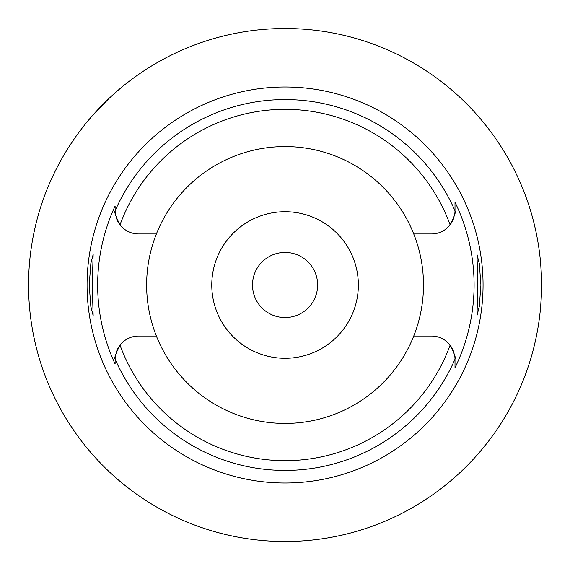 <?xml version="1.0" encoding="UTF-8"?>
<svg xmlns="http://www.w3.org/2000/svg" width="570" height="570" viewBox="0 0 570 570"><rect width="100%" height="100%" fill="white"/><g stroke="black" fill="none" stroke-linecap="round" stroke-linejoin="round"><path stroke-width="0.85" d="M156.394 233.942A138.432 138.432 0 0 0 285.064 423.432A138.432 138.432 0 0 0 413.734 233.942A138.432 138.432 0 0 0 156.394 233.942L138.574 233.942A23.448 23.448 0 0 1 120.021 224.837C115.724 216.507 114.093 211.833 115.126 210.807L115.126 210.494A23.448 23.448 0 0 0 115.133 211.092M115.14 211.385A23.448 23.448 0 0 0 115.446 214.384M116.138 217.32A23.448 23.448 0 0 0 116.551 218.545M116.793 219.186A23.448 23.448 0 0 0 117.441 220.661M117.705 221.189A23.448 23.448 0 0 0 118.816 223.134M115.126 363.332L115.126 364.002A187.409 187.409 0 0 1 115.126 205.998L115.126 209.945M115.133 358.908A23.448 23.448 0 0 0 115.126 359.506L115.126 360.817M118.816 346.866A23.448 23.448 0 0 0 117.705 348.812M117.441 349.339A23.448 23.448 0 0 0 116.793 350.814M116.537 351.476A23.448 23.448 0 0 0 116.138 352.68M115.446 355.623A23.448 23.448 0 0 0 115.14 358.623M156.394 336.058L138.574 336.058A23.448 23.448 0 0 0 120.021 345.163C115.724 353.493 114.093 358.167 115.126 359.193L115.126 364.002M454.995 358.908A23.448 23.448 0 0 1 455.003 359.506L455.003 359.193C456.036 358.167 454.404 353.493 450.108 345.163A23.448 23.448 0 0 0 431.554 336.058L413.734 336.058M115.126 210.494L115.126 205.998M285.064 87.003A197.997 197.997 0 0 0 87.068 285A197.997 197.997 0 0 0 285.064 482.997A197.997 197.997 0 0 0 483.061 285A197.997 197.997 0 0 0 285.064 87.003M92.262 285L93.152 254.462L90.858 263.39L89.205 285L90.837 306.489L93.152 315.538L92.262 285M454.988 358.615A23.448 23.448 0 0 0 454.682 355.616M453.991 352.68A23.448 23.448 0 0 0 453.585 351.462M453.335 350.814A23.448 23.448 0 0 0 452.687 349.339M452.423 348.812A23.448 23.448 0 0 0 451.312 346.866M451.312 223.134A23.448 23.448 0 0 0 452.423 221.189M452.687 220.661A23.448 23.448 0 0 0 453.335 219.186M453.592 218.517A23.448 23.448 0 0 0 453.991 217.32M454.682 214.377A23.448 23.448 0 0 0 454.988 211.377M454.995 211.092A23.448 23.448 0 0 0 455.003 210.494L455.003 202.208A189.033 189.033 0 0 1 455.003 367.793L455.003 359.506M455.003 367.358L455.003 360.489M413.734 233.942L431.554 233.942A23.448 23.448 0 0 0 450.108 224.837C454.404 216.507 456.036 211.833 455.003 210.807L455.003 202.208M480.923 285L479.292 263.511L476.983 254.462L477.867 285L476.983 315.538L479.277 306.61L480.923 285M285.064 541.5A256.5 256.5 0 0 1 28.564 285A256.5 256.5 0 0 1 285.064 28.5A256.5 256.5 0 0 1 541.564 285A256.5 256.5 0 0 1 285.064 541.5M86.897 122.144L91.799 116.358M92.098 116.016L108.792 98.667M109.896 97.627L115.582 92.468M117.513 90.787L122.208 86.832M36.972 219.856L35.782 224.58M35.048 227.708L33.901 232.966M33.865 336.891L35.091 342.499M35.775 345.399L36.972 350.144M541.436 293.144L540.731 305.655M539.448 317.896L539.184 319.87M537.717 329.268L536.555 335.452M535.779 339.164L533.891 347.28M532.287 353.364L530.87 358.288M530.87 211.712L531.197 212.817M531.226 212.916L532.259 216.543M533.841 222.535L535.722 230.572M536.833 235.944L537.66 240.426M539.013 248.926L539.405 251.805M540.716 264.152L541.436 276.856M285.064 252.432A32.568 32.568 0 0 0 252.496 285A32.568 32.568 0 0 0 285.064 317.568A32.568 32.568 0 0 0 317.632 285A32.568 32.568 0 0 0 285.064 252.432M285.064 211.712A73.288 73.288 0 0 0 211.776 285A73.288 73.288 0 0 0 285.064 358.288A73.288 73.288 0 0 0 358.352 285A73.288 73.288 0 0 0 285.064 211.712M450.108 345.163A175.667 175.667 0 0 1 120.021 345.163M115.126 210.807A185.428 185.428 0 0 1 455.003 210.807M455.003 359.193A185.428 185.428 0 0 1 115.126 359.193M120.021 224.837A175.667 175.667 0 0 1 450.108 224.837"/></g></svg>
